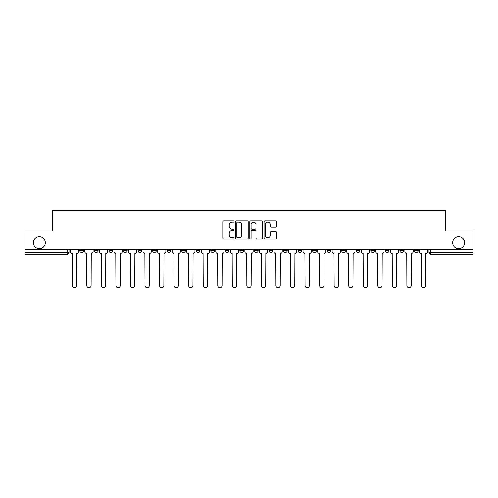 <?xml version="1.0" encoding="UTF-8"?>
<svg xmlns="http://www.w3.org/2000/svg" width="498" height="498" viewBox="0 0 498 498"><rect width="100%" height="100%" fill="white"/><g stroke="black" fill="none" stroke-linecap="round" stroke-linejoin="round"><path stroke-width="0.75" d="M234.079 221.417A0.641 0.641 0 0 0 233.438 220.776L223.714 220.776A0.915 0.915 0 0 0 222.799 221.691L222.799 238.169A0.915 0.915 0 0 0 223.714 239.084L233.438 239.084A0.641 0.641 0 0 0 234.079 238.442A0.641 0.641 0 0 0 233.438 237.801L232.18 237.801A2.932 2.932 0 0 1 229.248 234.869L229.248 233.5A2.932 2.932 0 0 1 232.18 230.568L233.438 230.568A0.641 0.641 0 0 0 234.079 229.927A0.641 0.641 0 0 0 233.438 229.285L232.18 229.285A2.932 2.932 0 0 1 229.248 226.36L229.248 224.984A2.932 2.932 0 0 1 232.18 222.058L233.438 222.058A0.641 0.641 0 0 0 234.079 221.417M452.676 242.707A5.97 5.97 0 0 0 458.646 248.676A5.97 5.97 0 0 0 464.615 242.707A5.97 5.97 0 0 0 458.646 236.737A5.97 5.97 0 0 0 452.676 242.707M33.385 242.707A5.97 5.97 0 0 0 39.354 248.676A5.97 5.97 0 0 0 45.324 242.707A5.97 5.97 0 0 0 39.354 236.737A5.97 5.97 0 0 0 33.385 242.707M385.346 250.631L385.346 249.604L385.346 250.631A1.868 1.868 0 0 0 387.207 252.498A1.868 1.868 0 0 1 385.346 250.631L389.075 250.631A1.868 1.868 0 0 1 387.207 252.498M370.798 250.631L370.798 249.604L370.798 250.631A1.868 1.868 0 0 0 372.66 252.498A1.868 1.868 0 0 1 370.798 250.631L374.527 250.631A1.868 1.868 0 0 1 372.66 252.498M327.149 249.604L327.149 250.631L330.884 250.631A1.868 1.868 0 0 1 329.016 252.498A1.868 1.868 0 0 1 327.149 250.631L327.149 249.604M312.601 249.604L312.601 250.631L316.33 250.631A1.868 1.868 0 0 1 314.468 252.498A1.868 1.868 0 0 1 312.601 250.631L312.601 249.604M239.862 249.604L239.862 250.631L243.59 250.631A1.868 1.868 0 0 1 241.723 252.498A1.868 1.868 0 0 1 239.862 250.631L239.862 249.604M196.218 249.604L196.218 250.631L199.947 250.631A1.868 1.868 0 0 1 198.079 252.498A1.868 1.868 0 0 1 196.218 250.631L196.218 249.604M167.116 249.604L167.116 250.631L170.851 250.631A1.868 1.868 0 0 1 168.984 252.498A1.868 1.868 0 0 1 167.116 250.631L167.116 249.604M152.569 249.604L152.569 250.631L156.304 250.631A1.868 1.868 0 0 1 154.436 252.498A1.868 1.868 0 0 1 152.569 250.631L152.569 249.604M123.473 250.631L123.473 249.604L123.473 250.631A1.868 1.868 0 0 0 125.34 252.498A1.868 1.868 0 0 1 123.473 250.631L127.202 250.631A1.868 1.868 0 0 1 125.34 252.498M94.377 250.631L94.377 249.604L94.377 250.631A1.868 1.868 0 0 0 96.245 252.498A1.868 1.868 0 0 1 94.377 250.631L98.106 250.631A1.868 1.868 0 0 1 96.245 252.498A1.868 1.868 0 0 0 98.106 250.631L98.106 249.604L98.106 250.631M275.755 227.231A0.915 0.915 0 0 0 276.67 226.31L276.67 221.691A0.915 0.915 0 0 0 275.755 220.776L264.948 220.776A0.915 0.915 0 0 0 264.033 221.691L264.033 238.169A0.915 0.915 0 0 0 264.948 239.084L275.755 239.084A0.915 0.915 0 0 0 276.67 238.169L276.67 232.585A0.915 0.915 0 0 0 275.755 231.67L271.13 231.67A0.915 0.915 0 0 0 270.215 232.585L270.215 235.355A2.446 2.446 0 0 1 267.768 237.801A2.446 2.446 0 0 1 265.316 235.355L265.316 224.505A2.446 2.446 0 0 1 267.768 222.058A2.446 2.446 0 0 1 270.215 224.505L270.215 226.31A0.915 0.915 0 0 0 271.13 227.231L275.755 227.231M24.9 249.604L24.9 231.047L52.688 231.047L52.688 210.249L445.312 210.249L445.312 231.047L473.1 231.047L473.1 249.604L24.9 249.604L24.9 252.498L69.01 252.498L69.01 249.604L69.01 252.498A1.868 1.868 0 0 1 67.149 254.36L24.9 254.36L24.9 252.498M248.197 221.691A0.915 0.915 0 0 0 247.282 220.776L236.482 220.776A0.915 0.915 0 0 0 235.566 221.691L235.566 238.169A0.915 0.915 0 0 0 236.482 239.084L247.282 239.084A0.915 0.915 0 0 0 248.197 238.169L248.197 221.691M250.718 220.776L261.518 220.776A0.915 0.915 0 0 1 262.434 221.691L262.434 238.169A0.915 0.915 0 0 1 261.518 239.084L256.893 239.084A0.915 0.915 0 0 1 255.978 238.169L255.978 231.483A0.915 0.915 0 0 0 255.063 230.568L252 230.568A0.915 0.915 0 0 0 251.085 231.483L251.085 238.442A0.641 0.641 0 0 1 250.444 239.084A0.641 0.641 0 0 1 249.803 238.442L249.803 221.691A0.915 0.915 0 0 1 250.718 220.776M428.99 249.604L428.99 252.498L473.1 252.498L473.1 254.36L430.851 254.36A1.868 1.868 0 0 1 428.99 252.498M473.1 249.604L473.1 252.498M418.171 249.604L418.171 250.631A1.868 1.868 0 0 1 416.303 252.498A1.868 1.868 0 0 1 414.442 250.631A1.868 1.868 0 0 0 416.303 252.498A1.868 1.868 0 0 0 418.171 250.631L418.171 249.604M414.442 249.604L414.442 250.631L418.171 250.631M403.623 249.604L403.623 250.631A1.868 1.868 0 0 1 401.755 252.498A1.868 1.868 0 0 1 399.894 250.631A1.868 1.868 0 0 0 401.755 252.498A1.868 1.868 0 0 0 403.623 250.631L399.894 250.631L399.894 249.604M389.075 249.604L389.075 250.631L389.075 249.604M374.527 249.604L374.527 250.631L374.527 249.604M356.244 249.604L356.244 250.631L359.979 250.631L359.979 249.604L359.979 250.631A1.868 1.868 0 0 1 358.112 252.498A1.868 1.868 0 0 1 356.244 250.631A1.868 1.868 0 0 0 358.112 252.498M345.431 250.631L345.431 249.604L345.431 250.631A1.868 1.868 0 0 1 343.564 252.498A1.868 1.868 0 0 1 341.696 250.631L345.431 250.631A1.868 1.868 0 0 1 343.564 252.498M341.696 249.604L341.696 250.631M330.884 249.604L330.884 250.631M316.33 249.604L316.33 250.631M301.782 249.604L301.782 250.631A1.868 1.868 0 0 1 299.921 252.498A1.868 1.868 0 0 1 298.053 250.631L301.782 250.631M298.053 249.604L298.053 250.631M287.234 249.604L287.234 250.631A1.868 1.868 0 0 1 285.373 252.498A1.868 1.868 0 0 1 283.505 250.631L287.234 250.631A1.868 1.868 0 0 1 285.373 252.498M283.505 249.604L283.505 250.631M272.686 249.604L272.686 250.631A1.868 1.868 0 0 1 270.825 252.498A1.868 1.868 0 0 1 268.957 250.631L272.686 250.631M268.957 249.604L268.957 250.631M258.138 249.604L258.138 250.631A1.868 1.868 0 0 1 256.277 252.498A1.868 1.868 0 0 1 254.41 250.631A1.868 1.868 0 0 0 256.277 252.498M254.41 249.604L254.41 250.631L258.138 250.631M243.59 249.604L243.59 250.631A1.868 1.868 0 0 1 241.723 252.498M229.043 249.604L229.043 250.631A1.868 1.868 0 0 1 227.175 252.498A1.868 1.868 0 0 1 225.314 250.631L229.043 250.631M225.314 249.604L225.314 250.631M214.495 249.604L214.495 250.631A1.868 1.868 0 0 1 212.627 252.498A1.868 1.868 0 0 1 210.766 250.631L214.495 250.631L214.495 249.604M210.766 249.604L210.766 250.631M199.947 249.604L199.947 250.631M185.399 249.604L185.399 250.631A1.868 1.868 0 0 1 183.532 252.498A1.868 1.868 0 0 1 181.67 250.631L185.399 250.631L185.399 249.604M181.67 249.604L181.67 250.631M170.851 250.631L170.851 249.604L170.851 250.631A1.868 1.868 0 0 1 168.984 252.498M156.304 250.631L156.304 249.604L156.304 250.631A1.868 1.868 0 0 1 154.436 252.498M141.756 249.604L141.756 250.631A1.868 1.868 0 0 1 139.888 252.498A1.868 1.868 0 0 1 138.021 250.631A1.868 1.868 0 0 0 139.888 252.498A1.868 1.868 0 0 0 141.756 250.631L141.756 249.604M138.021 249.604L138.021 250.631L141.756 250.631M127.202 249.604L127.202 250.631M112.654 249.604L112.654 250.631A1.868 1.868 0 0 1 110.793 252.498A1.868 1.868 0 0 1 108.925 250.631L112.654 250.631M108.925 249.604L108.925 250.631M83.558 249.604L83.558 250.631A1.868 1.868 0 0 1 81.697 252.498A1.868 1.868 0 0 1 79.829 250.631A1.868 1.868 0 0 0 81.697 252.498A1.868 1.868 0 0 0 83.558 250.631L83.558 249.604M79.829 249.604L79.829 250.631L83.558 250.631M67.149 249.604L67.149 254.36A1.868 1.868 0 0 0 69.01 252.498M237.49 222.058A0.641 0.641 0 0 0 236.849 222.699L236.849 237.16A0.641 0.641 0 0 0 237.49 237.801L238.816 237.801A2.932 2.932 0 0 0 241.748 234.869L241.748 224.984A2.932 2.932 0 0 0 238.816 222.058L237.49 222.058M255.978 224.548A2.446 2.446 0 0 0 253.532 222.102A2.446 2.446 0 0 0 251.085 224.548L251.085 228.37A0.915 0.915 0 0 0 252 229.285L255.063 229.285A0.915 0.915 0 0 0 255.978 228.37L255.978 224.548M70.268 249.604L70.268 251.565A1.868 1.868 0 0 0 72.135 253.432L72.272 285.603A2.148 2.148 0 0 0 74.42 287.751A2.148 2.148 0 0 0 76.568 285.603L76.704 253.432A1.868 1.868 0 0 0 78.572 251.565L78.572 249.604M84.816 249.604L84.816 251.565A1.868 1.868 0 0 0 86.683 253.432L86.826 285.603A2.148 2.148 0 0 0 88.968 287.751A2.148 2.148 0 0 0 91.115 285.603L91.252 253.432A1.868 1.868 0 0 0 93.12 251.565L93.12 249.604M99.37 249.604L99.37 251.565A1.868 1.868 0 0 0 101.231 253.432L101.374 285.603A2.148 2.148 0 0 0 103.516 287.751A2.148 2.148 0 0 0 105.663 285.603L105.8 253.432A1.868 1.868 0 0 0 107.668 251.565L107.668 249.604M113.918 249.604L113.918 251.565A1.868 1.868 0 0 0 115.779 253.432L115.922 285.603A2.148 2.148 0 0 0 118.063 287.751A2.148 2.148 0 0 0 120.211 285.603L120.348 253.432A1.868 1.868 0 0 0 122.215 251.565L122.215 249.604M128.465 249.604L128.465 251.565A1.868 1.868 0 0 0 130.327 253.432L130.47 285.603A2.148 2.148 0 0 0 132.611 287.751A2.148 2.148 0 0 0 134.759 285.603L134.896 253.432A1.868 1.868 0 0 0 136.763 251.565L136.763 249.604M143.013 249.604L143.013 251.565A1.868 1.868 0 0 0 144.874 253.432L145.018 285.603A2.148 2.148 0 0 0 147.159 287.751A2.148 2.148 0 0 0 149.307 285.603L149.444 253.432A1.868 1.868 0 0 0 151.311 251.565L151.311 249.604M157.561 249.604L157.561 251.565A1.868 1.868 0 0 0 159.422 253.432L159.565 285.603A2.148 2.148 0 0 0 161.713 287.751A2.148 2.148 0 0 0 163.854 285.603L163.998 253.432A1.868 1.868 0 0 0 165.859 251.565L165.859 249.604M172.109 249.604L172.109 251.565A1.868 1.868 0 0 0 173.976 253.432L174.113 285.603A2.148 2.148 0 0 0 176.261 287.751A2.148 2.148 0 0 0 178.402 285.603L178.545 253.432A1.868 1.868 0 0 0 180.407 251.565L180.407 249.604M186.657 249.604L186.657 251.565A1.868 1.868 0 0 0 188.524 253.432L188.661 285.603A2.148 2.148 0 0 0 190.809 287.751A2.148 2.148 0 0 0 192.95 285.603L193.093 253.432A1.868 1.868 0 0 0 194.955 251.565L194.955 249.604M201.204 249.604L201.204 251.565A1.868 1.868 0 0 0 203.072 253.432L203.209 285.603A2.148 2.148 0 0 0 205.357 287.751A2.148 2.148 0 0 0 207.498 285.603L207.641 253.432A1.868 1.868 0 0 0 209.502 251.565L209.502 249.604M215.752 249.604L215.752 251.565A1.868 1.868 0 0 0 217.62 253.432L217.757 285.603A2.148 2.148 0 0 0 219.904 287.751A2.148 2.148 0 0 0 222.046 285.603L222.189 253.432A1.868 1.868 0 0 0 224.056 251.565L224.056 249.604M230.3 249.604L230.3 251.565A1.868 1.868 0 0 0 232.168 253.432L232.305 285.603A2.148 2.148 0 0 0 234.452 287.751A2.148 2.148 0 0 0 236.594 285.603L236.737 253.432A1.868 1.868 0 0 0 238.604 251.565L238.604 249.604M244.848 249.604L244.848 251.565A1.868 1.868 0 0 0 246.715 253.432L246.852 285.603A2.148 2.148 0 0 0 249 287.751A2.148 2.148 0 0 0 251.148 285.603L251.285 253.432A1.868 1.868 0 0 0 253.152 251.565L253.152 249.604M259.396 249.604L259.396 251.565A1.868 1.868 0 0 0 261.263 253.432L261.406 285.603A2.148 2.148 0 0 0 263.548 287.751A2.148 2.148 0 0 0 265.695 285.603L265.832 253.432A1.868 1.868 0 0 0 267.7 251.565L267.7 249.604M273.944 249.604L273.944 251.565A1.868 1.868 0 0 0 275.811 253.432L275.954 285.603A2.148 2.148 0 0 0 278.096 287.751A2.148 2.148 0 0 0 280.243 285.603L280.38 253.432A1.868 1.868 0 0 0 282.248 251.565L282.248 249.604M288.498 249.604L288.498 251.565A1.868 1.868 0 0 0 290.359 253.432L290.502 285.603A2.148 2.148 0 0 0 292.643 287.751A2.148 2.148 0 0 0 294.791 285.603L294.928 253.432A1.868 1.868 0 0 0 296.796 251.565L296.796 249.604M303.045 249.604L303.045 251.565A1.868 1.868 0 0 0 304.907 253.432L305.05 285.603A2.148 2.148 0 0 0 307.191 287.751A2.148 2.148 0 0 0 309.339 285.603L309.476 253.432A1.868 1.868 0 0 0 311.343 251.565L311.343 249.604M317.593 249.604L317.593 251.565A1.868 1.868 0 0 0 319.455 253.432L319.598 285.603A2.148 2.148 0 0 0 321.739 287.751A2.148 2.148 0 0 0 323.887 285.603L324.024 253.432A1.868 1.868 0 0 0 325.891 251.565L325.891 249.604M332.141 249.604L332.141 251.565A1.868 1.868 0 0 0 334.002 253.432L334.146 285.603A2.148 2.148 0 0 0 336.287 287.751A2.148 2.148 0 0 0 338.435 285.603L338.578 253.432A1.868 1.868 0 0 0 340.439 251.565L340.439 249.604M346.689 249.604L346.689 251.565A1.868 1.868 0 0 0 348.556 253.432L348.693 285.603A2.148 2.148 0 0 0 350.841 287.751A2.148 2.148 0 0 0 352.982 285.603L353.126 253.432A1.868 1.868 0 0 0 354.987 251.565L354.987 249.604M361.237 249.604L361.237 251.565A1.868 1.868 0 0 0 363.104 253.432L363.241 285.603A2.148 2.148 0 0 0 365.389 287.751A2.148 2.148 0 0 0 367.53 285.603L367.673 253.432A1.868 1.868 0 0 0 369.535 251.565L369.535 249.604M375.785 249.604L375.785 251.565A1.868 1.868 0 0 0 377.652 253.432L377.789 285.603A2.148 2.148 0 0 0 379.937 287.751A2.148 2.148 0 0 0 382.078 285.603L382.221 253.432A1.868 1.868 0 0 0 384.083 251.565L384.083 249.604M390.332 249.604L390.332 251.565A1.868 1.868 0 0 0 392.2 253.432L392.337 285.603A2.148 2.148 0 0 0 394.484 287.751A2.148 2.148 0 0 0 396.626 285.603L396.769 253.432A1.868 1.868 0 0 0 398.63 251.565L398.63 249.604M404.88 249.604L404.88 251.565A1.868 1.868 0 0 0 406.748 253.432L406.885 285.603A2.148 2.148 0 0 0 409.032 287.751A2.148 2.148 0 0 0 411.174 285.603L411.317 253.432A1.868 1.868 0 0 0 413.184 251.565L413.184 249.604M419.428 249.604L419.428 251.565A1.868 1.868 0 0 0 421.296 253.432L421.433 285.603A2.148 2.148 0 0 0 423.58 287.751A2.148 2.148 0 0 0 425.728 285.603L425.865 253.432A1.868 1.868 0 0 0 427.732 251.565L427.732 249.604M430.851 249.604L430.851 254.36"/></g></svg>
